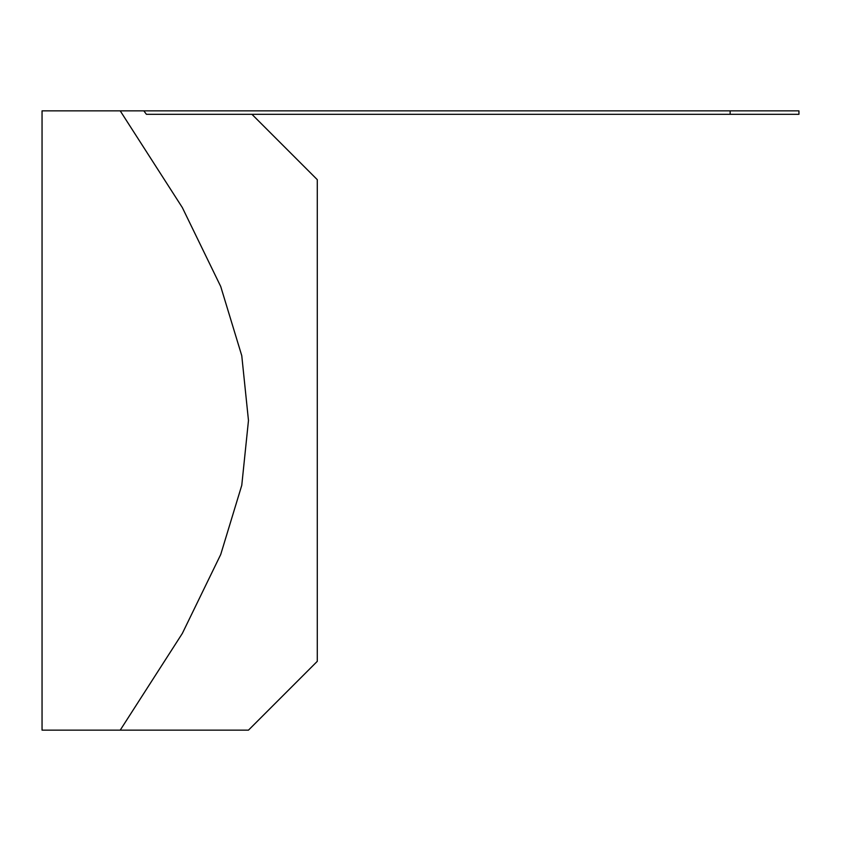 <?xml version="1.0" encoding="UTF-8"?>
<svg xmlns="http://www.w3.org/2000/svg" width="841" height="841" viewBox="0 0 841 841"><rect width="100%" height="100%" fill="white"/><g stroke="black" fill="none" stroke-linecap="round" stroke-linejoin="round"><path stroke-width="1.26" d="M146.397 114.302L143.832 110.854L146.397 114.302L798.95 114.302L798.95 110.854L120.221 110.854L182.329 207.559L220.72 286.497L241.766 355.68L248.473 420.5L241.766 485.32L220.72 554.503L182.329 633.441L120.221 730.146L248.473 730.146L42.05 730.146L42.05 110.854L120.221 110.854M251.922 114.302L317.288 179.669L317.288 661.331L248.473 730.146M730.146 110.854L730.146 114.302"/></g></svg>
